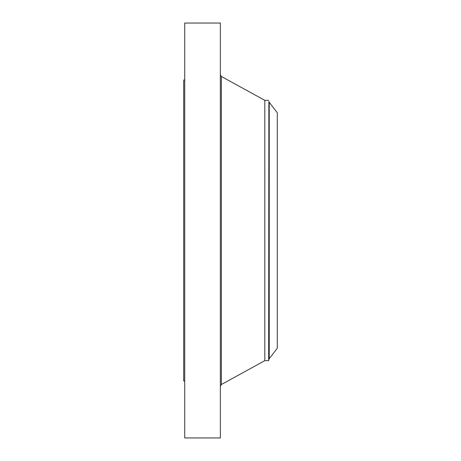 <?xml version="1.0" encoding="UTF-8"?>
<svg xmlns="http://www.w3.org/2000/svg" width="461" height="461" viewBox="0 0 461 461"><rect width="100%" height="100%" fill="white"/><g stroke="black" fill="none" stroke-linecap="round" stroke-linejoin="round"><path stroke-width="0.69" d="M184.717 437.95L184.717 23.05L220.352 23.05L220.352 437.95L184.717 437.95M268.665 360.663L268.861 101.432L268.861 359.568L268.665 360.663L264.821 360.663L264.821 100.337L221.366 76.486L220.352 74.774M277.297 348.216L277.297 112.784L269.23 102.267L269.23 358.733L277.297 348.216M184.717 381.005L183.703 381.005L183.703 79.995L184.717 79.995M264.821 360.663L221.366 384.514L221.366 76.486M221.366 384.514L220.352 386.226M268.665 100.337L264.821 100.337M268.861 359.568L269.23 358.733M268.861 101.432L269.23 102.267"/></g></svg>
